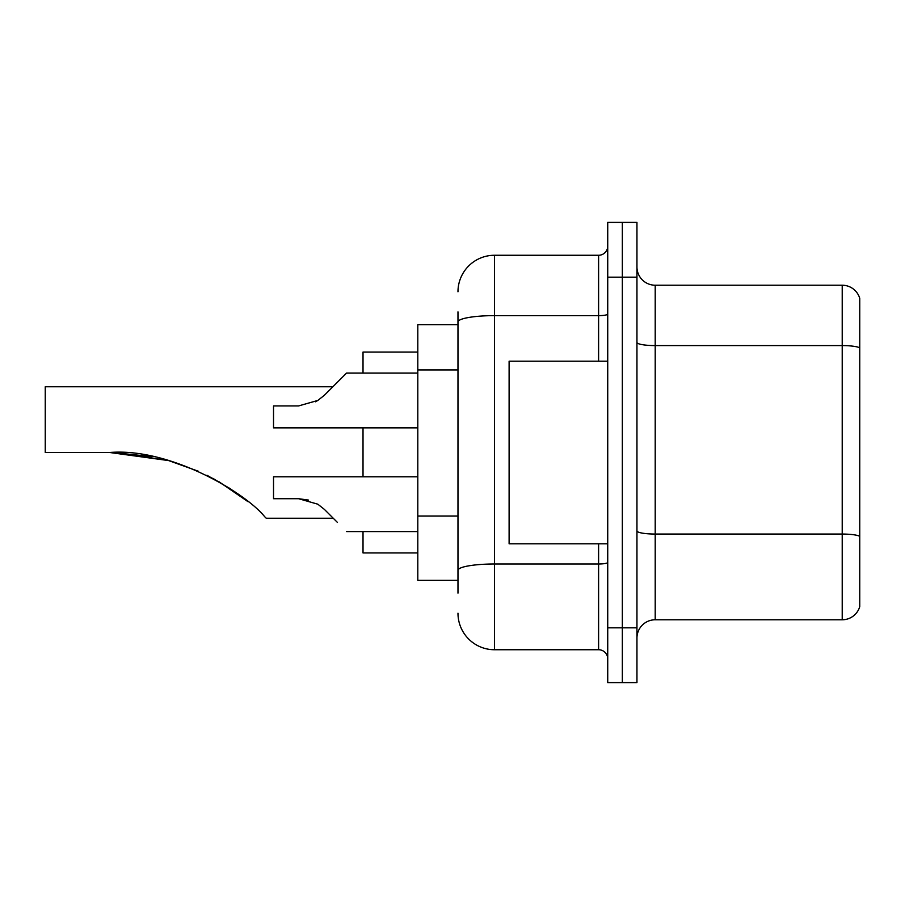 <?xml version="1.0" encoding="UTF-8"?>
<svg xmlns="http://www.w3.org/2000/svg" width="905" height="905" viewBox="0 0 905 905"><rect width="100%" height="100%" fill="white"/><g stroke="black" fill="none" stroke-linecap="round" stroke-linejoin="round"><path stroke-width="1.36" d="M457.975 357.158L457.975 321.976L457.975 324.669L417.805 324.669L417.805 580.331L457.975 580.331M457.975 593.114L457.975 311.886M607.73 627.821L607.73 682.608L622.335 682.608L622.335 627.821L622.335 682.608L636.95 682.608L636.95 627.821L622.335 627.821L622.335 277.179L622.335 627.821L607.73 627.821L607.73 277.179L622.335 277.179L622.335 222.392L622.335 277.179L636.95 277.179L636.95 627.821M636.95 277.179L636.95 222.392L607.73 222.392L607.73 277.179M457.975 291.795A36.528 36.528 0 0 1 494.503 255.267L494.503 649.733L598.601 649.733L598.601 543.815M494.503 255.267L598.601 255.267A9.129 9.129 0 0 0 607.73 246.137M457.975 576.689L457.975 528.814M607.73 658.863A9.129 9.129 0 0 0 598.601 649.733M494.503 649.733A36.528 36.528 0 0 1 457.975 613.205M636.95 638.048A18.258 18.258 0 0 1 655.209 619.778L842.216 619.778L842.216 285.222L655.209 285.222A18.258 18.258 0 0 1 636.95 266.952A18.258 18.258 0 0 0 655.209 285.222L655.209 619.778M859.75 298.367A18.258 18.258 0 0 0 842.216 285.222A18.258 18.258 0 0 1 859.75 298.367L859.75 606.633A18.258 18.258 0 0 1 842.216 619.778M859.75 348.12L859.75 546.733M118.091 452.658L168.669 460.588L198.5 471.29L168.669 460.588L118.091 452.658L168.669 460.588L198.5 471.29L168.669 460.588L118.091 452.658L168.669 460.588L198.5 471.29M206.928 475.249L230.786 488.983M332.882 386.752L45.25 386.752L45.25 452.5L109.709 452.5C169.812 447.523 245.379 492.705 264.667 516.687L266.228 518.248L333.244 518.248M363.018 427.85L363.018 476.788M363.018 531.574L363.018 552.944L417.805 552.944M417.805 352.056L363.018 352.056L363.018 373.064M112.808 452.523L152.006 456.618M212.766 478.247L236.918 493.214L248.196 501.811L218.501 481.415M168.669 460.588L109.709 452.5M607.73 361.185L509.108 361.185L509.108 543.815L607.73 543.815M417.805 476.788L273.525 476.788L273.525 498.7L298.571 498.7L308.571 500.092L298.582 498.7L273.525 498.7L298.571 498.7L317.813 504.187L324.409 509.402L337.452 522.445M317.813 504.187L324.409 509.402M298.582 498.7L308.571 500.092L298.582 498.7L273.525 498.7M324.409 395.236L346.581 373.064L324.409 395.236L346.581 373.064L324.409 395.236L317.813 400.451L324.409 395.236L317.813 400.451L324.409 395.236L346.581 373.064L417.805 373.064M315.472 401.786L317.813 400.451L298.582 405.926L273.525 405.926L273.525 427.85L417.805 427.85M337.452 382.193L346.581 373.064M457.975 369.941L417.805 369.941M457.975 516.031L417.805 516.031M607.73 562.412A9.129 1.584 0 0 1 598.601 563.996L494.503 563.996A36.528 6.346 180 0 0 457.975 570.342M457.975 321.976A36.528 6.346 180 0 1 494.503 315.63L598.601 315.63L598.601 255.267M598.601 361.185L598.601 315.63A9.129 1.584 0 0 0 607.73 314.046M859.75 347.859A18.258 3.167 180 0 0 842.216 345.586L655.209 345.586A18.258 3.167 -0 0 1 636.95 342.407M859.75 536.337A18.258 3.167 180 0 0 842.216 534.052L655.209 534.052A18.258 3.167 0 0 1 636.95 530.873M346.581 531.574L417.805 531.574"/></g></svg>
